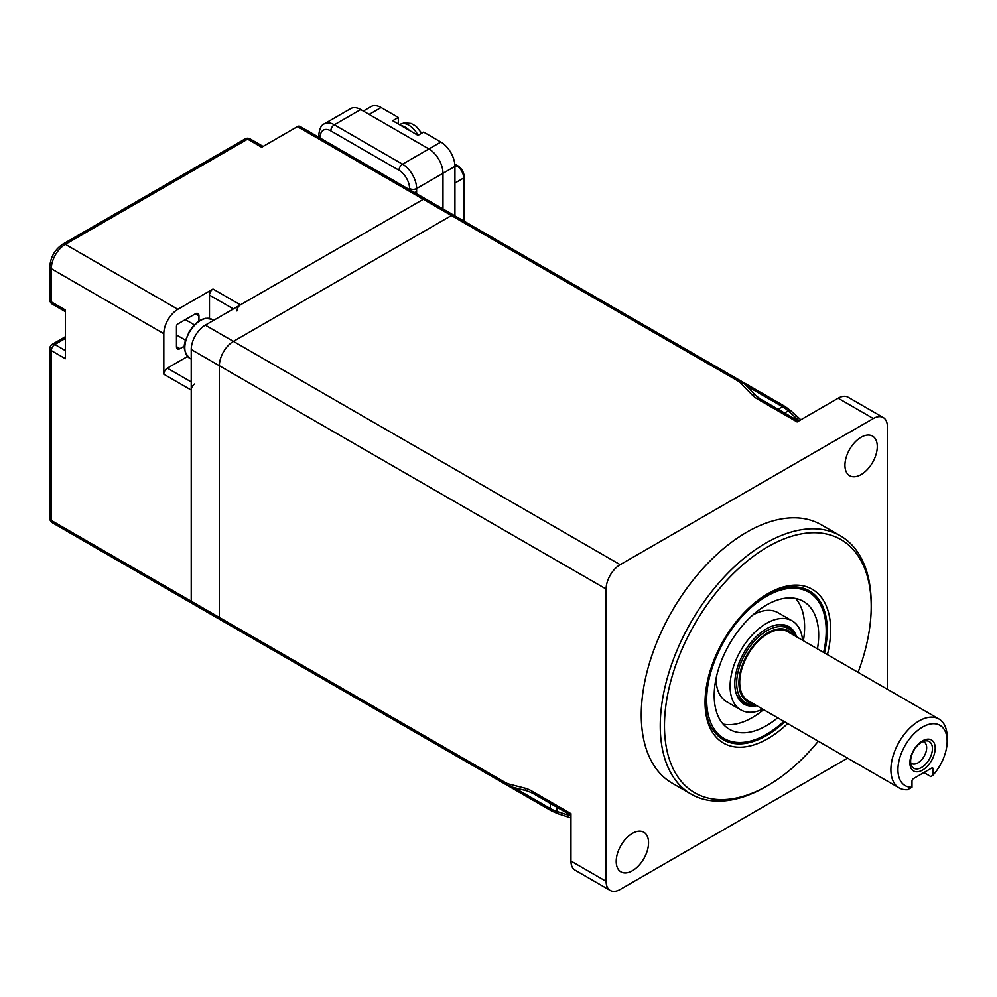 <?xml version="1.0" encoding="UTF-8"?>
<svg xmlns="http://www.w3.org/2000/svg" width="997" height="997" viewBox="0 0 997 997"><rect width="100%" height="100%" fill="white"/><g stroke="black" fill="none" stroke-linecap="round" stroke-linejoin="round"><path stroke-width="1.5" d="M861.109 474.584A22.869 13.21 120 0 0 876.051 454.433A22.869 13.21 120 0 0 872.537 436.1A22.869 13.21 120 0 0 861.109 437.234A22.869 13.21 120 0 0 846.166 457.386A22.869 13.21 120 0 0 849.668 475.719A22.869 13.21 120 0 0 861.109 474.584M840.309 535.763L821.329 524.808A149.164 86.116 120 0 0 746.741 532.199A149.164 86.116 120 0 0 649.296 663.641A149.164 86.116 120 0 0 672.165 783.168L691.145 794.135A149.164 86.116 -60 0 1 668.289 674.608A149.164 86.116 -60 0 1 765.733 543.153A149.164 86.116 -60 0 1 840.309 535.763A149.164 86.116 -60 0 1 871.204 604.057L871.204 606.488A146.185 84.396 120 0 0 767.84 546.805A146.185 84.396 120 0 0 664.476 725.841A146.185 84.396 120 0 0 767.84 785.524L765.733 786.745A149.164 86.116 -60 0 1 691.145 794.135M795.469 586.921A84.708 48.903 -60 0 1 809.016 592.33M632.385 870.742A22.869 13.21 120 0 0 647.327 850.591A22.869 13.21 120 0 0 643.825 832.258A22.869 13.21 120 0 0 632.385 833.392A22.869 13.21 120 0 0 617.442 853.544A22.869 13.21 120 0 0 620.944 871.877A22.869 13.21 120 0 0 632.385 870.742M847.6 758.144L620.171 889.461A19.89 11.478 -60 0 1 610.226 890.446A19.89 11.478 -60 0 1 606.114 881.336L606.114 589.028A19.89 11.478 -60 0 1 620.171 564.676L873.322 418.516A19.89 11.478 -60 0 1 883.267 417.531L848.098 397.242A19.89 11.478 120 0 0 838.153 398.227L797.114 421.918L757.82 399.236A34.808 20.09 180 0 1 752.099 394.874L740.995 383.471A24.863 14.357 0 0 0 736.908 380.356L451.417 215.539A4.973 2.866 -60 0 1 453.897 215.29A4.973 2.866 120 0 0 451.417 215.539L233.423 341.385A19.89 11.478 120 0 0 219.365 365.749L219.365 617.455A4.973 2.866 120 0 0 220.399 619.723A4.973 2.866 -60 0 1 219.365 617.455L504.781 782.234A4.973 2.866 120 0 0 505.815 784.514L511.785 787.007A4.973 3.539 104.3 0 1 509.504 784.215L525.033 788.178A4.973 3.539 104.3 0 0 527.326 790.97L511.785 787.007M883.267 417.531A19.89 11.478 -60 0 1 887.38 426.641L887.38 689.251M525.033 788.178A34.808 20.09 60 0 1 531.65 790.957L570.957 813.652L570.957 861.034A19.89 11.478 120 0 0 575.07 870.144L610.226 890.446M514.028 787.58L550.394 808.579A4.973 2.866 120 0 0 551.428 810.848L266.099 646.118A4.973 2.866 -60 0 1 266.062 646.093A4.973 2.866 120 0 0 266.099 646.118A4.973 2.866 120 0 0 266.137 646.143M724.483 738.74A84.708 48.903 -60 0 1 713.029 729.717M765.733 786.745L767.84 785.524A146.185 84.396 120 0 0 818.288 741.22M858.068 672.327A146.185 84.396 120 0 0 871.204 606.488M802.597 640.298A51.395 29.673 120 0 0 792.129 620.844L778.071 612.731A51.395 29.673 120 0 0 752.723 615.074M792.129 620.844A51.395 29.673 120 0 0 756.81 630.453A51.395 29.673 120 0 0 740.734 709.864A51.395 29.673 120 0 0 762.817 709.203M796.578 636.821A44.753 25.835 120 0 0 788.814 626.602A44.753 25.835 120 0 0 758.056 634.964A44.753 25.835 120 0 0 744.061 704.106A44.753 25.835 120 0 0 756.798 705.726M817.453 648.873A73.878 42.647 120 0 0 803.37 601.378A73.878 42.647 120 0 0 752.598 615.186A73.878 42.647 120 0 0 729.492 729.33A73.878 42.647 120 0 0 777.672 717.778M723.137 724.096A73.878 42.647 120 0 0 763.602 709.652M823.609 652.437A84.533 48.803 120 0 0 808.692 592.156A84.533 48.803 120 0 0 750.604 607.946A84.533 48.803 120 0 0 724.171 738.553A84.533 48.803 120 0 0 782.271 722.763A84.533 48.803 120 0 0 783.841 721.329M803.383 640.759A73.878 42.647 120 0 0 795.668 598.487M716.033 678.621A51.395 29.673 120 0 0 726.676 701.751L740.734 709.864M922.537 727.062A34.808 20.09 120 0 0 898.534 763.104A34.808 20.09 120 0 0 911.993 787.244L907.494 789.736A39.78 22.968 -60 0 1 899.132 787.904A39.78 22.968 -60 0 1 893.038 756.025A39.78 22.968 -60 0 1 919.022 720.968A39.78 22.968 -60 0 1 938.912 718.999A39.78 22.968 -60 0 1 947.15 737.207L947.15 741.269A34.808 20.09 120 0 0 922.537 727.062M938.912 718.999L787.73 631.724A39.78 22.968 120 0 0 767.84 633.693A39.78 22.968 120 0 0 741.855 668.738A39.78 22.968 120 0 0 747.949 700.617L899.132 787.904M930.874 776.601L923.883 772.563L930.874 776.601L933.092 775.068A34.808 20.09 120 0 0 947.15 741.269M922.537 770.095A17.896 10.331 -60 0 1 909.887 762.792A17.896 10.331 -60 0 1 922.537 740.871A17.896 10.331 -60 0 1 935.198 748.174A17.896 10.331 -60 0 1 922.537 770.095M921.527 767.478A15.416 8.898 -60 0 1 911.345 765.26A15.416 8.898 -60 0 1 921.527 742.304A15.416 8.898 -60 0 1 925.415 740.896A15.416 8.898 -60 0 1 932.245 750.99A15.416 8.898 -60 0 1 921.527 767.478M910.722 762.817A12.425 7.178 120 0 0 911.657 763.552A12.425 7.178 120 0 0 917.876 762.929A12.425 7.178 120 0 0 925.989 751.987A12.425 7.178 120 0 0 924.082 742.017A12.425 7.178 120 0 0 922.985 741.581M933.092 768.874L931.684 768.064A1.994 1.147 -60 0 1 932.669 767.964A1.994 1.147 -60 0 1 933.092 768.874L933.092 775.068M911.993 787.244L911.993 781.062A1.994 1.147 -60 0 1 913.402 778.62L931.684 768.064M194.751 383.982A4.973 2.866 120 0 0 191.237 390.076L191.237 601.241A4.973 2.866 120 0 0 192.271 603.521A4.973 2.866 -60 0 1 191.237 601.216L191.237 349.511A19.89 11.478 -60 0 1 205.307 325.147L423.289 199.3A4.973 2.866 -60 0 1 425.769 199.051A4.973 2.866 120 0 0 423.314 199.275L240.439 304.858A4.973 2.866 120 0 0 236.925 310.952M263.121 146.422L250.097 138.895A4.973 2.866 120 0 0 247.605 139.144L261.675 147.269L297.442 126.607L451.417 215.539L233.423 341.385A19.89 11.478 120 0 0 219.365 365.749L219.365 617.455L191.237 601.216M192.521 603.634A4.973 2.866 120 0 1 192.271 603.521L220.399 619.723A4.973 2.866 120 0 0 222.879 619.486M266.099 646.118L237.971 629.88A4.973 2.866 -60 0 1 237.934 629.855M65.366 338.407L54.823 344.501A4.973 2.866 120 0 0 51.308 350.595L65.366 358.708L65.366 309.992L51.308 301.879A4.973 2.866 180 0 1 49.85 299.848A4.973 4.973 0 0 0 52.33 304.147A4.973 2.866 -60 0 1 51.308 301.879L51.308 268.716A4.973 2.866 180 0 1 49.85 266.685L49.85 299.848M209.495 318.404L209.495 295.124A4.973 2.866 -60 0 1 213.009 289.03L177.877 309.319A19.89 11.478 120 0 0 163.82 333.671L163.82 374.236A4.973 2.866 -60 0 1 167.334 368.155L187.498 356.502M237.947 629.892L112.088 557.223A4.973 2.866 -60 0 1 112.038 557.198M454.931 215.851L454.931 166.412A19.89 11.478 -120 0 0 440.861 142.048L428.909 148.952L360.702 109.57L334.331 124.799L402.539 164.181L428.909 148.952A19.89 11.478 60 0 1 442.98 173.316L442.98 208.959M414.378 192.446A4.973 2.866 0 0 0 416.609 191.698A9.945 5.745 -60 0 1 416.422 193.63M409.568 189.667L409.568 188.533A14.918 8.612 -120 0 0 399.024 170.263L330.817 130.894A4.973 2.866 -60 0 1 334.331 124.799A19.89 11.478 60 0 0 324.386 123.815L350.757 108.586A19.89 11.478 60 0 1 360.702 109.57M415.649 193.181A4.973 2.866 -120 0 0 415.313 192.234M297.442 126.607A4.973 2.866 -60 0 1 299.923 126.37L425.794 199.039A4.973 2.866 120 0 1 426.031 199.201M195.437 313.793A4.973 2.866 -60 0 1 197.917 313.544A4.973 2.866 -60 0 1 198.951 315.825L195.437 313.793L177.877 323.925A1.994 1.147 120 0 0 176.469 326.368L176.469 346.632L179.983 348.663A4.973 2.866 -60 0 1 177.503 348.913A4.973 2.866 -60 0 1 176.469 346.632M179.983 348.663L184.57 346.021M198.951 321.109L198.951 315.825M398.326 123.989L398.326 117.496L392.693 120.737L401.255 125.684A17.398 10.045 60 0 1 405.355 127.23A17.398 10.045 60 0 1 409.455 130.42L418.017 135.355L423.638 132.103L440.861 142.048M363.319 111.078L371.146 106.554A19.89 11.478 -120 0 1 381.091 107.539L398.326 117.496M401.255 125.684L409.455 130.42M824.457 652.923A85.979 49.638 120 0 0 796.927 587.021C787.991 586.211 778.084 588.878 767.229 595.035C721.903 618.377 689.899 702.91 713.84 730.938A85.979 49.638 120 0 0 766.456 735.574A85.979 49.638 120 0 0 784.676 721.816M787.642 723.535A88.783 51.258 -60 0 1 767.84 738.665A88.783 51.258 -60 0 1 705.053 702.411A88.783 51.258 -60 0 1 767.84 593.676A88.783 51.258 -60 0 1 827.423 654.63M739.562 380.206L785.013 406.452A4.973 2.866 120 0 0 782.52 406.701L746.142 385.702M785.013 406.452L790.596 410.552A4.973 1.994 132 0 0 788.216 410.889A29.835 17.223 -120 0 0 782.52 406.701L778.096 409.256M799.158 420.746L788.216 410.889L784.564 412.995M873.322 418.516L838.153 398.227M425.769 199.051L739.388 380.119A4.973 2.866 120 0 0 736.908 380.356M739.388 380.119L744.547 384.057A4.973 3.539 135.7 0 0 740.995 383.471M744.547 384.057L755.664 395.46A4.973 3.539 135.7 0 0 752.099 394.874M755.664 395.46L760.312 398.987A4.973 2.866 120 0 0 757.82 399.236M620.171 564.676L205.307 325.147M606.114 589.028L191.237 349.511M606.114 881.336L570.957 861.034M556.837 807.184L556.837 811.396L570.957 815.995M550.394 803.457L550.394 808.579A29.835 17.223 0 0 0 556.837 811.396A4.973 1.994 108 0 0 557.747 813.627L570.957 817.926M504.781 782.234A24.863 14.357 -120 0 0 509.504 784.215M531.65 790.957A4.973 2.866 120 0 0 532.672 793.226L570.957 815.322M792.515 634.478A40.914 23.616 120 0 0 767.84 632.759A40.914 23.616 120 0 0 739.998 673.187A40.914 23.616 120 0 0 752.747 703.384M754.928 704.642L751.75 704.617A42.784 24.701 -60 0 1 737.705 673.436A42.784 24.701 -60 0 1 766.917 630.702A42.784 24.701 -60 0 1 793.089 633.008L791.954 631.4A43.631 25.199 120 0 0 774.794 625.293M780.04 624.508A43.756 25.261 -60 0 1 786.658 626.502A43.756 25.261 -60 0 1 789.425 628.571M746.068 703.658A43.756 25.261 -60 0 1 742.902 702.299A43.756 25.261 -60 0 1 737.867 697.564M735.911 692.628A43.631 25.199 120 0 0 749.794 704.43L739.861 700.542M189.455 358.073C179.983 347.33 185.691 341.198 188.882 332.387C193.767 324.262 199.375 319.563 205.681 318.317L211.825 319.314A22.37 12.924 120 0 0 206.067 318.392A22.37 12.924 120 0 0 187.299 336.562A22.37 12.924 120 0 0 189.455 358.073L191.237 359.107M65.366 336.737L52.33 344.252A4.973 2.866 60 0 1 54.823 344.501L65.366 350.595M49.85 518.428A4.973 4.973 0 0 0 52.33 522.727A4.973 2.866 -60 0 1 51.308 520.446L51.308 350.595A4.973 2.866 180 0 1 49.85 348.564L49.85 518.428A4.973 2.866 0 0 0 51.308 520.446L191.237 601.241M62.886 244.115A4.973 2.866 -120 0 1 65.366 244.352L247.605 139.144A4.973 2.866 -120 0 0 245.125 138.895L62.886 244.115C54.872 249.524 50.523 257.039 49.85 266.685M177.877 309.319L65.366 244.352A19.89 11.478 120 0 0 51.308 268.716L163.82 333.671M191.237 390.076L163.82 374.236M167.334 368.155L191.237 381.951M399.024 170.263A4.973 2.866 -60 0 1 402.539 164.181A19.89 11.478 60 0 1 416.609 188.533L416.609 191.698M454.931 166.412L416.609 188.533A4.973 2.866 0 0 1 409.568 188.533M330.817 130.894A14.918 8.612 -120 0 0 320.274 136.975A4.973 2.866 180 0 1 318.816 134.944L318.816 137.274M320.274 136.975L320.274 138.109M233.41 308.92L209.495 295.124M213.009 289.03L240.439 304.858M176.469 334.967L185.592 340.239M185.33 319.626L194.452 324.885M399.56 124.7L400.171 124.338A17.398 10.045 60 0 1 408.87 125.211A17.398 10.045 60 0 1 418.079 135.318M454.931 166.823L456.688 165.801A1.994 1.147 -60 0 1 457.685 165.701C461.736 168.456 463.941 172.282 464.303 177.167A1.994 1.147 180 0 1 463.717 177.977A9.945 5.745 -120 0 0 456.688 165.801L454.856 164.742M463.717 220.935L463.717 177.977L454.931 183.062M381.091 107.539L369.139 114.443M790.596 410.552L800.828 419.774M798.572 421.07L760.312 398.987M551.428 810.848L557.747 813.627M220.399 619.723L505.815 784.514M527.326 790.97L532.672 793.226M808.692 592.156L803.47 589.14M724.171 738.553L718.949 735.537M794.709 635.75L793.089 633.008M783.617 624.758L791.954 631.4M751.75 704.617L749.794 704.43M213.607 320.349L211.825 319.314M52.33 344.252A4.973 4.973 0 0 0 49.85 348.564M52.33 304.147L65.366 311.675M250.097 138.895A4.973 4.973 0 0 0 245.125 138.895M324.386 123.815C321.333 124.862 319.476 128.576 318.816 134.944M192.271 603.521L52.33 522.727M425.831 199.064L471.481 225.409M454.782 164.031L457.685 165.701M464.303 177.167L464.303 221.272M400.171 124.338L404.259 122.855L411.113 123.454L416.011 126.195L421.719 133.212"/></g></svg>
